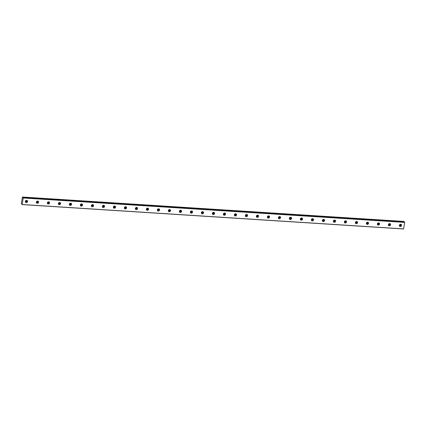 <?xml version="1.0" encoding="UTF-8"?>
<svg xmlns="http://www.w3.org/2000/svg" width="426" height="426" viewBox="0 0 426 426"><rect width="100%" height="100%" fill="white"/><g stroke="black" fill="none" stroke-linecap="round" stroke-linejoin="round"><path stroke-width="0.64" d="M26.316 200.401A0.687 0.618 -46.3 0 1 25.789 201.599A0.687 0.618 -46.3 0 1 25.374 201.386M400.328 224.326A0.687 0.618 -46.3 0 1 399.801 225.524A0.687 0.618 -46.3 0 1 399.386 225.311M389.327 223.623A0.687 0.618 -46.3 0 1 388.8 224.821A0.687 0.618 -46.3 0 1 388.384 224.608M378.325 222.92A0.687 0.618 -46.3 0 1 377.798 224.119A0.687 0.618 -46.3 0 1 377.383 223.906M367.324 222.218A0.687 0.618 -46.3 0 1 366.797 223.416A0.687 0.618 -46.3 0 1 366.381 223.203M356.328 221.509A0.687 0.618 -46.3 0 1 355.795 222.713A0.687 0.618 -46.3 0 1 355.385 222.5M345.326 220.806A0.687 0.618 -46.3 0 1 344.799 222.005A0.687 0.618 -46.3 0 1 344.384 221.797M334.325 220.104A0.687 0.618 -46.3 0 1 333.798 221.302A0.687 0.618 -46.3 0 1 333.382 221.089M323.323 219.401A0.687 0.618 -46.3 0 1 322.796 220.599A0.687 0.618 -46.3 0 1 322.381 220.386M312.327 218.698A0.687 0.618 -46.3 0 1 311.795 219.896A0.687 0.618 -46.3 0 1 311.379 219.683M301.326 217.995A0.687 0.618 -46.3 0 1 300.799 219.193A0.687 0.618 -46.3 0 1 300.383 218.98M290.324 217.292A0.687 0.618 -46.3 0 1 289.797 218.49A0.687 0.618 -46.3 0 1 289.382 218.277M279.323 216.584A0.687 0.618 -46.3 0 1 278.796 217.787A0.687 0.618 -46.3 0 1 278.38 217.574M268.321 215.881A0.687 0.618 -46.3 0 1 267.794 217.079A0.687 0.618 -46.3 0 1 267.379 216.871M257.325 215.178A0.687 0.618 -46.3 0 1 256.793 216.376A0.687 0.618 -46.3 0 1 256.377 216.163M246.324 214.475A0.687 0.618 -46.3 0 1 245.797 215.673A0.687 0.618 -46.3 0 1 245.381 215.46M235.322 213.772A0.687 0.618 -46.3 0 1 234.795 214.97A0.687 0.618 -46.3 0 1 234.38 214.757M224.321 213.069A0.687 0.618 -46.3 0 1 223.794 214.267A0.687 0.618 -46.3 0 1 223.378 214.054M213.325 212.366A0.687 0.618 -46.3 0 1 212.792 213.564A0.687 0.618 -46.3 0 1 212.377 213.351M202.323 211.658A0.687 0.618 -46.3 0 1 201.791 212.862A0.687 0.618 -46.3 0 1 201.381 212.649M191.322 210.955A0.687 0.618 -46.3 0 1 190.795 212.153A0.687 0.618 -46.3 0 1 190.379 211.946M180.32 210.252A0.687 0.618 -46.3 0 1 179.793 211.45A0.687 0.618 -46.3 0 1 179.378 211.237M169.319 209.549A0.687 0.618 -46.3 0 1 168.792 210.748A0.687 0.618 -46.3 0 1 168.376 210.535M158.323 208.846A0.687 0.618 -46.3 0 1 157.79 210.045A0.687 0.618 -46.3 0 1 157.375 209.832M147.321 208.144A0.687 0.618 -46.3 0 1 146.794 209.342A0.687 0.618 -46.3 0 1 146.379 209.129M136.32 207.441A0.687 0.618 -46.3 0 1 135.793 208.639A0.687 0.618 -46.3 0 1 135.377 208.426M125.319 206.732A0.687 0.618 -46.3 0 1 124.791 207.936A0.687 0.618 -46.3 0 1 124.376 207.723M114.317 206.03A0.687 0.618 -46.3 0 1 113.79 207.228A0.687 0.618 -46.3 0 1 113.375 207.015M103.321 205.327A0.687 0.618 -46.3 0 1 102.788 206.525A0.687 0.618 -46.3 0 1 102.378 206.312M92.32 204.624A0.687 0.618 -46.3 0 1 91.792 205.822A0.687 0.618 -46.3 0 1 91.377 205.609M81.318 203.921A0.687 0.618 -46.3 0 1 80.791 205.119A0.687 0.618 -46.3 0 1 80.376 204.906M70.317 203.218A0.687 0.618 -46.3 0 1 69.789 204.416A0.687 0.618 -46.3 0 1 69.374 204.203M59.321 202.51A0.687 0.618 -46.3 0 1 58.788 203.713A0.687 0.618 -46.3 0 1 58.373 203.5M48.319 201.807A0.687 0.618 -46.3 0 1 47.792 203.005A0.687 0.618 -46.3 0 1 47.377 202.797M37.318 201.104A0.687 0.618 -46.3 0 1 36.79 202.302A0.687 0.618 -46.3 0 1 36.375 202.089M22.189 204.581L21.3 203.596L22.466 197.025L23.116 197.866L404.7 222.404L403.534 228.975L22.189 204.581L23.233 197.76M26.657 200.369A1.177 1.054 133.7 0 0 25.651 202.339A1.177 1.054 133.7 0 0 27.45 201.913A1.177 1.054 133.7 0 0 26.657 200.369M25.427 202.009A1.177 1.054 133.7 0 0 26.939 200.428M400.669 224.294A1.177 1.054 133.7 0 0 399.663 226.265A1.177 1.054 133.7 0 0 401.462 225.839A1.177 1.054 133.7 0 0 400.669 224.294M399.439 225.934A1.177 1.054 133.7 0 0 400.951 224.353M389.668 223.591A1.177 1.054 133.7 0 0 388.661 225.562A1.177 1.054 133.7 0 0 390.461 225.136A1.177 1.054 133.7 0 0 389.668 223.591M388.437 225.232A1.177 1.054 133.7 0 0 389.95 223.65M378.671 222.889A1.177 1.054 133.7 0 0 377.665 224.859A1.177 1.054 133.7 0 0 379.459 224.427A1.177 1.054 133.7 0 0 378.671 222.889M377.436 224.529A1.177 1.054 133.7 0 0 378.948 222.947M367.67 222.186A1.177 1.054 133.7 0 0 366.664 224.156A1.177 1.054 133.7 0 0 368.458 223.725A1.177 1.054 133.7 0 0 367.67 222.186M366.435 223.826A1.177 1.054 133.7 0 0 367.952 222.239M356.668 221.483A1.177 1.054 133.7 0 0 355.662 223.453A1.177 1.054 133.7 0 0 357.462 223.022A1.177 1.054 133.7 0 0 356.668 221.483M355.438 223.117A1.177 1.054 133.7 0 0 356.951 221.536M345.667 220.774A1.177 1.054 133.7 0 0 344.661 222.75A1.177 1.054 133.7 0 0 346.46 222.319A1.177 1.054 133.7 0 0 345.667 220.774M344.437 222.415A1.177 1.054 133.7 0 0 345.949 220.833M334.666 220.072A1.177 1.054 133.7 0 0 333.659 222.047A1.177 1.054 133.7 0 0 335.459 221.616A1.177 1.054 133.7 0 0 334.666 220.072M333.436 221.712A1.177 1.054 133.7 0 0 334.948 220.13M323.669 219.369A1.177 1.054 133.7 0 0 322.663 221.339A1.177 1.054 133.7 0 0 324.458 220.913A1.177 1.054 133.7 0 0 323.669 219.369M322.434 221.009A1.177 1.054 133.7 0 0 323.946 219.427M312.668 218.666A1.177 1.054 133.7 0 0 311.662 220.636A1.177 1.054 133.7 0 0 313.456 220.21A1.177 1.054 133.7 0 0 312.668 218.666M311.438 220.306A1.177 1.054 133.7 0 0 312.95 218.724M301.667 217.963A1.177 1.054 133.7 0 0 300.66 219.933A1.177 1.054 133.7 0 0 302.46 219.502A1.177 1.054 133.7 0 0 301.667 217.963M300.437 219.603A1.177 1.054 133.7 0 0 301.949 218.021M290.665 217.26A1.177 1.054 133.7 0 0 289.659 219.23A1.177 1.054 133.7 0 0 291.459 218.799A1.177 1.054 133.7 0 0 290.665 217.26M289.435 218.9A1.177 1.054 133.7 0 0 290.947 217.313M279.664 216.557A1.177 1.054 133.7 0 0 278.663 218.527A1.177 1.054 133.7 0 0 280.457 218.096A1.177 1.054 133.7 0 0 279.664 216.557M278.434 218.192A1.177 1.054 133.7 0 0 279.946 216.61M268.668 215.849A1.177 1.054 133.7 0 0 267.661 217.824A1.177 1.054 133.7 0 0 269.456 217.393A1.177 1.054 133.7 0 0 268.668 215.849M267.432 217.489A1.177 1.054 133.7 0 0 268.944 215.907M257.666 215.146A1.177 1.054 133.7 0 0 256.66 217.122A1.177 1.054 133.7 0 0 258.454 216.69A1.177 1.054 133.7 0 0 257.666 215.146M256.436 216.786A1.177 1.054 133.7 0 0 257.948 215.205M246.665 214.443A1.177 1.054 133.7 0 0 245.658 216.413A1.177 1.054 133.7 0 0 247.458 215.987A1.177 1.054 133.7 0 0 246.665 214.443M245.435 216.083A1.177 1.054 133.7 0 0 246.947 214.502M235.663 213.74A1.177 1.054 133.7 0 0 234.657 215.71A1.177 1.054 133.7 0 0 236.457 215.279A1.177 1.054 133.7 0 0 235.663 213.74M234.433 215.38A1.177 1.054 133.7 0 0 235.945 213.799M224.667 213.037A1.177 1.054 133.7 0 0 223.661 215.008A1.177 1.054 133.7 0 0 225.455 214.576A1.177 1.054 133.7 0 0 224.667 213.037M223.432 214.677A1.177 1.054 133.7 0 0 224.944 213.096M213.666 212.334A1.177 1.054 133.7 0 0 212.659 214.305A1.177 1.054 133.7 0 0 214.454 213.873A1.177 1.054 133.7 0 0 213.666 212.334M212.43 213.974A1.177 1.054 133.7 0 0 213.948 212.388M202.664 211.631A1.177 1.054 133.7 0 0 201.658 213.602A1.177 1.054 133.7 0 0 203.458 213.17A1.177 1.054 133.7 0 0 202.664 211.631M201.434 213.266A1.177 1.054 133.7 0 0 202.946 211.685M191.663 210.923A1.177 1.054 133.7 0 0 190.656 212.899A1.177 1.054 133.7 0 0 192.456 212.468A1.177 1.054 133.7 0 0 191.663 210.923M190.433 212.563A1.177 1.054 133.7 0 0 191.945 210.982M180.661 210.22A1.177 1.054 133.7 0 0 179.655 212.196A1.177 1.054 133.7 0 0 181.455 211.765A1.177 1.054 133.7 0 0 180.661 210.22M179.431 211.86A1.177 1.054 133.7 0 0 180.944 210.279M169.665 209.517A1.177 1.054 133.7 0 0 168.659 211.488A1.177 1.054 133.7 0 0 170.453 211.062A1.177 1.054 133.7 0 0 169.665 209.517M168.43 211.158A1.177 1.054 133.7 0 0 169.942 209.576M158.664 208.815A1.177 1.054 133.7 0 0 157.657 210.785A1.177 1.054 133.7 0 0 159.452 210.353A1.177 1.054 133.7 0 0 158.664 208.815M157.434 210.455A1.177 1.054 133.7 0 0 158.946 208.873M147.662 208.112A1.177 1.054 133.7 0 0 146.656 210.082A1.177 1.054 133.7 0 0 148.456 209.651A1.177 1.054 133.7 0 0 147.662 208.112M146.432 209.752A1.177 1.054 133.7 0 0 147.944 208.17M136.661 207.409A1.177 1.054 133.7 0 0 135.654 209.379A1.177 1.054 133.7 0 0 137.454 208.948A1.177 1.054 133.7 0 0 136.661 207.409M135.431 209.049A1.177 1.054 133.7 0 0 136.943 207.462M125.665 206.701A1.177 1.054 133.7 0 0 124.658 208.676A1.177 1.054 133.7 0 0 126.453 208.245A1.177 1.054 133.7 0 0 125.665 206.701M124.429 208.341A1.177 1.054 133.7 0 0 125.942 206.759M114.663 205.998A1.177 1.054 133.7 0 0 113.657 207.973A1.177 1.054 133.7 0 0 115.451 207.542A1.177 1.054 133.7 0 0 114.663 205.998M113.428 207.638A1.177 1.054 133.7 0 0 114.945 206.056M103.662 205.295A1.177 1.054 133.7 0 0 102.655 207.27A1.177 1.054 133.7 0 0 104.455 206.839A1.177 1.054 133.7 0 0 103.662 205.295M102.432 206.935A1.177 1.054 133.7 0 0 103.944 205.353M92.66 204.592A1.177 1.054 133.7 0 0 91.654 206.562A1.177 1.054 133.7 0 0 93.454 206.136A1.177 1.054 133.7 0 0 92.66 204.592M91.43 206.232A1.177 1.054 133.7 0 0 92.943 204.65M81.659 203.889A1.177 1.054 133.7 0 0 80.652 205.859A1.177 1.054 133.7 0 0 82.452 205.428A1.177 1.054 133.7 0 0 81.659 203.889M80.429 205.529A1.177 1.054 133.7 0 0 81.941 203.947M70.663 203.186A1.177 1.054 133.7 0 0 69.656 205.156A1.177 1.054 133.7 0 0 71.451 204.725A1.177 1.054 133.7 0 0 70.663 203.186M69.427 204.826A1.177 1.054 133.7 0 0 70.94 203.245M59.661 202.483A1.177 1.054 133.7 0 0 58.655 204.453A1.177 1.054 133.7 0 0 60.449 204.022A1.177 1.054 133.7 0 0 59.661 202.483M58.431 204.118A1.177 1.054 133.7 0 0 59.944 202.536M48.66 201.775A1.177 1.054 133.7 0 0 47.653 203.75A1.177 1.054 133.7 0 0 49.453 203.319A1.177 1.054 133.7 0 0 48.66 201.775M47.43 203.415A1.177 1.054 133.7 0 0 48.942 201.833M37.658 201.072A1.177 1.054 133.7 0 0 36.652 203.048A1.177 1.054 133.7 0 0 38.452 202.616A1.177 1.054 133.7 0 0 37.658 201.072M36.428 202.712A1.177 1.054 133.7 0 0 37.941 201.131M26.172 200.449A0.687 0.618 -46.3 0 1 25.416 201.237M400.179 224.374A0.687 0.618 -46.3 0 1 399.423 225.162M389.178 223.671A0.687 0.618 -46.3 0 1 388.421 224.459M378.182 222.963A0.687 0.618 -46.3 0 1 377.425 223.756M367.18 222.26A0.687 0.618 -46.3 0 1 366.424 223.054M356.179 221.557A0.687 0.618 -46.3 0 1 355.422 222.351M345.177 220.854A0.687 0.618 -46.3 0 1 344.421 221.648M334.176 220.151A0.687 0.618 -46.3 0 1 333.42 220.94M323.18 219.449A0.687 0.618 -46.3 0 1 322.423 220.237M312.178 218.746A0.687 0.618 -46.3 0 1 311.422 219.534M301.177 218.037A0.687 0.618 -46.3 0 1 300.421 218.831M290.175 217.335A0.687 0.618 -46.3 0 1 289.419 218.128M279.179 216.632A0.687 0.618 -46.3 0 1 278.423 217.425M268.178 215.929A0.687 0.618 -46.3 0 1 267.421 216.717M257.176 215.226A0.687 0.618 -46.3 0 1 256.42 216.014M246.175 214.523A0.687 0.618 -46.3 0 1 245.419 215.311M235.173 213.82A0.687 0.618 -46.3 0 1 234.417 214.608M224.177 213.112A0.687 0.618 -46.3 0 1 223.421 213.905M213.176 212.409A0.687 0.618 -46.3 0 1 212.42 213.202M202.174 211.706A0.687 0.618 -46.3 0 1 201.418 212.499M191.173 211.003A0.687 0.618 -46.3 0 1 190.417 211.791M180.171 210.3A0.687 0.618 -46.3 0 1 179.415 211.088M169.175 209.597A0.687 0.618 -46.3 0 1 168.419 210.385M158.174 208.894A0.687 0.618 -46.3 0 1 157.418 209.683M147.172 208.186A0.687 0.618 -46.3 0 1 146.416 208.98M136.171 207.483A0.687 0.618 -46.3 0 1 135.415 208.277M125.175 206.78A0.687 0.618 -46.3 0 1 124.419 207.574M114.173 206.077A0.687 0.618 -46.3 0 1 113.417 206.866M103.172 205.375A0.687 0.618 -46.3 0 1 102.416 206.163M92.17 204.672A0.687 0.618 -46.3 0 1 91.414 205.46M81.169 203.963A0.687 0.618 -46.3 0 1 80.413 204.757M70.173 203.261A0.687 0.618 -46.3 0 1 69.417 204.054M59.171 202.558A0.687 0.618 -46.3 0 1 58.415 203.351M48.17 201.855A0.687 0.618 -46.3 0 1 47.414 202.648M37.168 201.152A0.687 0.618 -46.3 0 1 36.412 201.94M22.999 197.568L404.333 221.919L403.811 221.419L22.466 197.025M403.592 228.895L22.248 204.501M23.355 198.01L404.7 222.404M23.339 197.861L404.679 222.255M404.333 221.919L22.988 197.526M23.228 197.76L404.572 222.154"/></g></svg>
